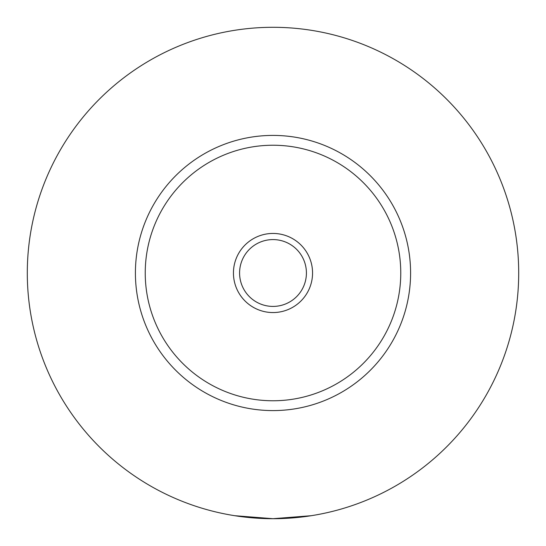 <?xml version="1.0" encoding="UTF-8"?>
<svg xmlns="http://www.w3.org/2000/svg" width="546" height="546" viewBox="0 0 546 546"><rect width="100%" height="100%" fill="white"/><g stroke="black" fill="none" stroke-linecap="round" stroke-linejoin="round"><path stroke-width="0.82" d="M234.78 515.711L273 518.7L311.22 515.711M327.054 512.68L323.355 513.486M222.645 513.486L218.946 512.68M312.558 273A39.558 39.558 0 0 0 273 233.442A39.558 39.558 0 0 0 233.442 273A39.558 39.558 0 0 0 273 312.558A39.558 39.558 0 0 0 312.558 273M239.585 273A33.415 33.415 0 0 0 273 306.415A33.415 33.415 0 0 0 306.415 273A33.415 33.415 0 0 0 273 239.585A33.415 33.415 0 0 0 239.585 273M410.592 273A137.592 137.592 0 0 1 273 410.592A137.592 137.592 0 0 1 135.408 273A137.592 137.592 0 0 1 273 135.408A137.592 137.592 0 0 1 410.592 273M518.7 273A245.7 245.7 0 0 1 273 518.7A245.7 245.7 0 0 1 27.3 273A245.7 245.7 0 0 1 273 27.3A245.7 245.7 0 0 1 518.7 273M400.764 273A127.764 127.764 0 0 0 273 145.236A127.764 127.764 0 0 0 145.236 273A127.764 127.764 0 0 0 273 400.764A127.764 127.764 0 0 0 400.764 273"/></g></svg>
